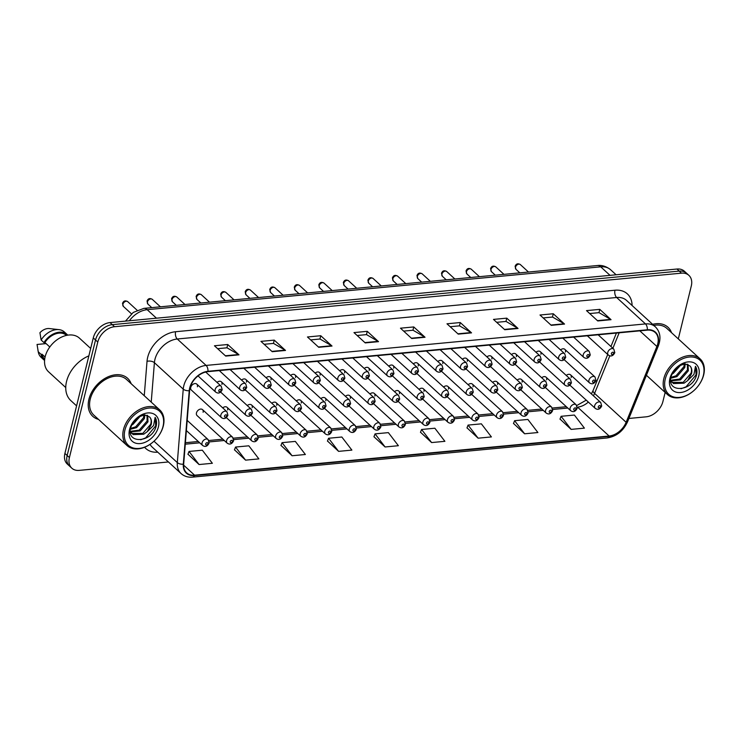 <?xml version="1.0" encoding="UTF-8"?>
<svg xmlns="http://www.w3.org/2000/svg" width="741" height="741" viewBox="0 0 741 741"><rect width="100%" height="100%" fill="white"/><g stroke="black" fill="none" stroke-linecap="round" stroke-linejoin="round"><path stroke-width="1.11" d="M203.108 412.283A4.029 2.834 132.5 0 0 202.515 409.625A4.029 2.834 132.5 0 0 199.107 409.578A4.029 2.834 132.5 0 0 196.467 412.913A4.029 2.834 132.5 0 0 197.069 415.571L227.2 443.183A4.029 2.834 -47.5 0 1 226.598 440.525A4.029 2.834 -47.5 0 1 229.238 437.19A4.029 2.834 -47.5 0 1 232.646 437.246L233.637 440.747C231.979 444.091 229.83 444.896 227.2 443.183M197.393 386.774A4.029 2.834 132.5 0 0 196.791 384.116A4.029 2.834 132.5 0 0 193.392 384.07A4.029 2.834 132.5 0 0 190.743 387.404A4.029 2.834 132.5 0 0 191.345 390.062L221.476 417.674A4.029 2.834 -47.5 0 1 220.874 415.016A4.029 2.834 -47.5 0 1 223.513 411.681A4.029 2.834 -47.5 0 1 226.922 411.737L227.913 415.238C226.264 418.582 224.115 419.387 221.476 417.674M227.644 409.968A4.029 2.834 132.5 0 0 227.052 407.309A4.029 2.834 132.5 0 0 222.726 407.893M252.181 407.652A4.029 2.834 132.5 0 0 251.588 404.994A4.029 2.834 132.5 0 0 247.262 405.568M276.726 405.336A4.029 2.834 132.5 0 0 276.124 402.678A4.029 2.834 132.5 0 0 271.808 403.252M301.263 403.011A4.029 2.834 132.5 0 0 300.661 400.353A4.029 2.834 132.5 0 0 296.344 400.937M325.799 400.696A4.029 2.834 132.5 0 0 325.197 398.037A4.029 2.834 132.5 0 0 320.881 398.621M350.336 398.38A4.029 2.834 132.5 0 0 349.733 395.722A4.029 2.834 132.5 0 0 345.417 396.296M374.872 396.065A4.029 2.834 132.5 0 0 374.279 393.406A4.029 2.834 132.5 0 0 369.954 393.98M399.408 393.74A4.029 2.834 132.5 0 0 398.815 391.081A4.029 2.834 132.5 0 0 394.49 391.665M423.954 391.424A4.029 2.834 132.5 0 0 423.352 388.766A4.029 2.834 132.5 0 0 419.026 389.349M448.49 389.108A4.029 2.834 132.5 0 0 447.888 386.45A4.029 2.834 132.5 0 0 443.572 387.024M473.027 386.793A4.029 2.834 132.5 0 0 472.425 384.134A4.029 2.834 132.5 0 0 468.108 384.709M497.563 384.468A4.029 2.834 132.5 0 0 496.961 381.81A4.029 2.834 132.5 0 0 492.645 382.393M522.099 382.152A4.029 2.834 132.5 0 0 521.497 379.494A4.029 2.834 132.5 0 0 517.181 380.077M546.636 379.837A4.029 2.834 132.5 0 0 546.043 377.178A4.029 2.834 132.5 0 0 541.717 377.753M571.172 377.512A4.029 2.834 132.5 0 0 570.579 374.863A4.029 2.834 132.5 0 0 566.254 375.437M221.929 384.459A4.029 2.834 132.5 0 0 221.327 381.8A4.029 2.834 132.5 0 0 217.011 382.384M246.466 382.143A4.029 2.834 132.5 0 0 245.864 379.485A4.029 2.834 132.5 0 0 241.547 380.068M271.002 379.827A4.029 2.834 132.5 0 0 270.409 377.169A4.029 2.834 132.5 0 0 266.084 377.743M295.539 377.502A4.029 2.834 132.5 0 0 294.946 374.844A4.029 2.834 132.5 0 0 290.62 375.428M320.084 375.187A4.029 2.834 132.5 0 0 319.482 372.528A4.029 2.834 132.5 0 0 315.157 373.112M344.621 372.871A4.029 2.834 132.5 0 0 344.019 370.213A4.029 2.834 132.5 0 0 339.702 370.796M369.157 370.556A4.029 2.834 132.5 0 0 368.555 367.897A4.029 2.834 132.5 0 0 364.239 368.472M393.693 368.231A4.029 2.834 132.5 0 0 393.091 365.572A4.029 2.834 132.5 0 0 388.775 366.156M418.23 365.915A4.029 2.834 132.5 0 0 417.628 363.257A4.029 2.834 132.5 0 0 413.311 363.84M442.766 363.599A4.029 2.834 132.5 0 0 442.173 360.941A4.029 2.834 132.5 0 0 437.848 361.515M467.302 361.284A4.029 2.834 132.5 0 0 466.71 358.625A4.029 2.834 132.5 0 0 462.384 359.2M491.848 358.959A4.029 2.834 132.5 0 0 491.246 356.301A4.029 2.834 132.5 0 0 486.92 356.884M516.384 356.643A4.029 2.834 132.5 0 0 515.782 353.985A4.029 2.834 132.5 0 0 511.466 354.569M540.921 354.328A4.029 2.834 132.5 0 0 540.319 351.669A4.029 2.834 132.5 0 0 536.002 352.244M565.457 352.012A4.029 2.834 132.5 0 0 564.855 349.354A4.029 2.834 132.5 0 0 560.539 349.928M88.911 399.306A25.796 18.145 132.5 0 0 92.745 416.312A25.796 18.145 132.5 0 0 98.488 419.387A25.796 18.145 132.5 0 1 92.745 416.312A25.796 18.145 132.5 0 1 88.911 399.306A25.796 18.145 132.5 0 1 105.815 377.929A25.796 18.145 132.5 0 1 127.6 378.28A25.796 18.145 132.5 0 0 105.815 377.929A25.796 18.145 132.5 0 0 88.911 399.306M190.02 388.025A17.2 12.097 -47.5 0 1 207.878 371.658L647.254 330.153A17.2 12.097 -47.5 0 1 655.183 332.505A17.2 12.097 -47.5 0 1 656.887 346.473L626.126 422.287A17.2 12.097 -47.5 0 1 609.121 436.023L194.577 475.185A17.2 12.097 -47.5 0 1 186.649 472.841A17.2 12.097 -47.5 0 1 183.675 464.088L189.594 390.609A17.2 12.097 -47.5 0 1 190.02 388.025M189.659 388.062A17.627 12.402 132.5 0 0 189.224 390.711L183.305 464.19A17.627 12.402 132.5 0 0 194.485 475.565L609.028 436.403A17.627 12.402 132.5 0 0 626.46 422.324L657.211 346.501A17.627 12.402 132.5 0 0 647.347 329.782L207.971 371.287A17.627 12.402 132.5 0 0 189.659 388.062M71.812 468.182L67.301 464.051A16.117 11.337 132.5 0 1 64.912 453.427L93.273 337.924A16.117 11.337 132.5 0 1 110.02 322.585L676.959 269.029A16.117 11.337 132.5 0 1 684.397 271.234L686.648 273.299A16.117 11.337 132.5 0 0 679.219 271.095L112.28 324.651A16.117 11.337 132.5 0 0 95.533 339.989L67.162 455.483A16.117 11.337 132.5 0 0 69.561 466.117A16.117 11.337 132.5 0 1 67.162 455.483L95.533 339.989A16.117 11.337 132.5 0 1 112.28 324.651L679.219 271.095A16.117 11.337 132.5 0 1 686.648 273.299L688.898 275.365A16.117 11.337 132.5 0 0 681.47 273.16L114.531 326.716A16.117 11.337 132.5 0 0 97.784 342.055L69.413 457.549A16.117 11.337 132.5 0 0 71.812 468.182A16.117 11.337 132.5 0 0 79.241 470.378L168.42 461.958M589.688 313.536L599.052 312.656L610.649 319.39A4.298 2.408 84.6 0 1 611.047 319.686L599.784 309.368L586.502 310.618L597.765 320.946L611.047 319.686M598.978 312.656L599.784 309.368M543.181 317.926L552.545 317.046L564.142 323.78A4.298 2.408 84.6 0 1 564.54 324.076L553.277 313.758L539.994 315.008L551.258 325.336L564.54 324.076M552.471 317.055L553.277 313.758M496.674 322.326L506.038 321.437L517.635 328.17A4.298 2.408 84.6 0 1 518.033 328.476L506.77 318.148L493.487 319.408L504.751 329.726L518.033 328.476M505.964 321.446L506.77 318.148M450.167 326.716L459.531 325.836L471.128 332.561A4.298 2.408 84.6 0 1 471.535 332.866L460.263 322.539L446.98 323.798L458.244 334.126L471.535 332.866M459.457 325.836L460.263 322.539M217.632 348.687L226.996 347.798L238.593 354.531A4.298 2.408 84.6 0 1 239 354.837L227.737 344.509L214.445 345.769L225.709 356.088L239 354.837M226.922 347.807L227.737 344.509M264.139 344.287L273.503 343.407L285.1 350.141A4.298 2.408 84.6 0 1 285.507 350.437L274.244 340.119L260.952 341.369L272.216 351.697L285.507 350.437M273.429 343.416L274.244 340.119M310.646 339.897L320.01 339.017L331.607 345.741A4.298 2.408 84.6 0 1 332.014 346.047L320.751 335.719L307.459 336.979L318.723 347.297L332.014 346.047M319.936 339.017L320.751 335.719M357.153 335.506L366.517 334.617L378.114 341.351A4.298 2.408 84.6 0 1 378.521 341.657L367.258 331.329L353.966 332.589L365.23 342.907L378.521 341.657M366.443 334.626L367.258 331.329M403.66 331.107L413.024 330.227L424.621 336.96A4.298 2.408 84.6 0 1 425.028 337.257L413.765 326.938L400.473 328.189L411.737 338.517L425.028 337.257M412.95 330.236L413.765 326.938M131.166 383.736A25.796 18.145 132.5 0 0 127.6 378.28A25.796 18.145 132.5 0 1 131.166 383.736M671.531 332.69A25.796 18.145 132.5 0 0 667.965 327.235A25.796 18.145 132.5 0 0 652.617 324.317A25.796 18.145 132.5 0 1 667.965 327.235A25.796 18.145 132.5 0 1 671.531 332.69M678.302 338.896L691.297 285.989A16.117 11.337 132.5 0 0 688.898 275.365M628.914 418.461L646.18 416.822A16.117 11.337 132.5 0 0 662.926 401.483L665.149 392.443M467.006 427.844L478.112 438.181L491.403 436.921L481.363 423.833L468.08 425.093L466.96 427.965M513.513 423.454L524.619 433.791L537.901 432.531L527.87 419.443L514.587 420.693L513.467 423.565M560.02 419.054L571.126 429.391L584.408 428.141L574.377 415.043L561.094 416.303L559.974 419.174M327.485 441.025L338.591 451.362L351.882 450.102L341.842 437.014L328.559 438.264L327.439 441.136M280.978 445.415L292.084 455.752L305.375 454.502L295.335 441.404L282.052 442.664L280.932 445.536M234.471 449.806L245.577 460.142L258.868 458.892L248.828 445.804L235.545 447.055L234.425 449.926M187.964 454.205L199.07 464.542L212.361 463.282L202.321 450.195L189.038 451.445L187.918 454.316M420.499 432.235L431.605 442.572L444.896 441.321L434.856 428.224L421.573 429.484L420.453 432.355M385.098 446.971L398.389 445.712L388.349 432.624L375.066 433.874L373.946 436.745L385.098 446.971L375.066 433.874M338.591 451.362L328.559 438.264M292.084 455.752L282.052 442.664M245.577 460.142L235.545 447.055M199.07 464.542L189.038 451.445M431.605 442.572L421.573 429.484M478.112 438.181L468.08 425.093M524.619 433.791L514.587 420.693M571.126 429.391L561.094 416.303M163.011 426.464A23.11 16.256 132.5 0 0 148.922 408.078A23.11 16.256 132.5 0 0 124.923 430.058A23.11 16.256 132.5 0 0 131.935 447.536A23.11 16.256 132.5 0 0 153.572 441.58A23.11 16.256 132.5 0 0 158.074 436.681A23.11 16.256 132.5 0 0 163.011 426.464M158.074 436.681L158.166 436.551A24.184 17.006 132.5 0 0 163.335 425.862A24.184 17.006 132.5 0 0 159.741 409.921A24.184 17.006 132.5 0 0 139.308 409.597A24.184 17.006 132.5 0 0 123.469 429.632A24.184 17.006 132.5 0 0 127.063 445.573A24.184 17.006 132.5 0 0 153.461 441.682L153.572 441.58M159.741 409.921L126.516 379.466A24.184 17.006 132.5 0 0 106.083 379.142A24.184 17.006 132.5 0 0 90.245 399.177A24.184 17.006 132.5 0 0 93.838 415.117L127.063 445.573M88.874 355.865A29.019 20.415 132.5 0 0 66.542 381.485A29.019 20.415 132.5 0 0 70.858 400.622L76.592 405.873M90.689 348.455L79.426 338.137A22.841 16.061 132.5 0 0 60.132 337.822A22.841 16.061 132.5 0 0 45.164 356.745A22.841 16.061 132.5 0 0 48.563 371.806L65.745 387.562M140.688 415.729L132.972 424.389L131.49 425.084M139.104 416.498L132.306 423.444M144.875 414.858L144.412 418.545L136.548 427.668L130.333 429.298M144.004 414.886L143.513 417.729L135.659 426.844L130.462 428.446M147.644 415.451L147.987 421.824L140.123 430.947L130.564 431.892M147.051 415.219L147.089 421.008L139.234 430.123L130.286 431.308M130.24 431.197L133.093 434.624L143.708 434.226L147.2 431.725L151.164 424.732C151.886 421.536 151.396 418.98 149.682 417.044C151.229 418.869 151.562 421.286 150.673 424.287L142.809 433.402L131.648 433.42M131.185 433.022L130.296 432.04M133.463 421.62L130.666 427.501C125.914 444.359 151.238 442.757 155.925 427.02L156.138 426.223C156.962 422.75 156.62 419.795 155.119 417.359L153.609 425.464L147.2 431.725M129.527 429.632A17.525 12.328 132.5 0 0 140.206 443.572A17.525 12.328 132.5 0 0 158.407 426.899A17.525 12.328 132.5 0 0 153.091 413.645A17.525 12.328 132.5 0 0 136.677 418.165A17.525 12.328 132.5 0 0 133.269 421.879A17.525 12.328 132.5 0 0 129.527 429.632M149.682 417.044L144.652 414.858L138.067 417.137M45.099 357.051L42.024 354.235A16.117 11.337 132.5 0 0 44.655 359.116L44.71 359.163M46.109 343.602L37.05 344.463L38.319 352.188A17.2 12.097 132.5 0 0 41.107 357.329L43.923 359.904A17.2 12.097 132.5 0 0 44.58 360.45M42.024 354.235L41.051 354.328L38.236 351.753A17.2 12.097 132.5 0 0 38.319 352.188M38.236 351.753L37.948 350.336M41.051 354.328A17.2 12.097 132.5 0 0 43.923 359.904M66.495 335.395L66.44 335.34A16.117 11.337 132.5 0 0 44.905 342.499L49.804 346.992M67.764 335.154A17.2 12.097 132.5 0 0 67.162 334.552L64.347 331.968A17.2 12.097 132.5 0 0 58.993 329.634L49.323 328.559A10.745 7.558 132.5 0 0 39.931 332.718L41.126 340.008L43.941 342.592L44.905 342.499M58.993 329.634A17.2 12.097 132.5 0 0 41.126 340.008M67.162 334.552A17.2 12.097 132.5 0 0 43.941 342.592M155.119 417.359L155.721 425.843L145.653 437.894L140.67 439.793M703.376 375.418A23.11 16.256 132.5 0 0 689.287 357.032A23.11 16.256 132.5 0 0 665.279 379.012A23.11 16.256 132.5 0 0 672.3 396.491A23.11 16.256 132.5 0 0 693.937 390.535A23.11 16.256 132.5 0 0 698.43 385.635A23.11 16.256 132.5 0 0 703.376 375.418M698.43 385.635L698.522 385.505A24.184 17.006 132.5 0 0 703.7 374.816A24.184 17.006 132.5 0 0 700.106 358.876A24.184 17.006 132.5 0 0 679.673 358.551A24.184 17.006 132.5 0 0 663.834 378.586A24.184 17.006 132.5 0 0 667.428 394.527A24.184 17.006 132.5 0 0 693.826 390.637L693.937 390.535M700.106 358.876L666.872 328.42A24.184 17.006 132.5 0 0 653.794 325.401M681.044 364.683L673.337 373.344L671.855 374.038M679.469 365.452L672.661 372.399M685.24 363.812L684.777 367.499L676.913 376.623L670.688 378.253M684.369 363.84L683.878 366.684L676.024 375.798L670.818 377.401M688 364.405L688.352 370.778L680.488 379.901L670.929 380.846M687.407 364.174L687.453 369.963L679.599 379.077L670.642 380.263M670.596 380.152L673.458 383.579L684.063 383.18L687.565 380.679L691.529 373.686C692.251 370.491 691.761 367.934 690.038 365.998C691.594 367.823 691.918 370.241 691.029 373.242L683.174 382.356L672.013 382.375M671.55 381.976L670.651 380.994M673.828 370.574L671.031 376.456C666.279 393.314 691.603 391.711 696.29 375.974L696.503 375.178C697.318 371.704 696.985 368.749 695.475 366.313L693.965 374.418L687.565 380.679M669.883 378.586A17.525 12.328 132.5 0 0 680.571 392.526A17.525 12.328 132.5 0 0 698.772 375.854A17.525 12.328 132.5 0 0 693.446 362.599A17.525 12.328 132.5 0 0 677.042 367.119A17.525 12.328 132.5 0 0 673.634 370.833A17.525 12.328 132.5 0 0 669.883 378.586M690.038 365.998L685.017 363.812L678.432 366.091M695.475 366.313L696.086 374.798L686.018 386.848L681.035 388.747M144.254 395.722L147.024 361.339A26.871 18.895 -47.5 0 1 175.598 331.727L614.974 290.222A5.372 3.01 -95.4 0 0 616.642 297.493L177.266 338.998A21.498 15.116 132.5 0 0 154.934 359.45A21.498 15.116 132.5 0 0 154.406 362.692L151.229 402.113M614.974 290.222A26.871 18.895 -47.5 0 1 632.092 305.505M626.553 300.429A21.498 15.116 132.5 0 0 616.642 297.493L645.476 323.919A21.498 15.116 -47.5 0 1 655.387 326.855L626.553 300.429M194.485 475.565A5.372 3.01 -95.4 0 1 192.614 477.121C188.038 477.51 184.176 476.306 181.045 473.527A21.498 15.116 -47.5 0 1 177.321 462.597L183.24 389.118A21.498 15.116 -47.5 0 1 183.768 385.885A21.498 15.116 -47.5 0 1 206.1 365.424A5.372 3.01 84.6 0 1 207.971 371.287M189.224 390.711A5.372 2.834 4.6 0 1 183.24 389.118L154.406 362.692A5.372 2.834 -175.4 0 0 147.024 361.339M609.028 436.403A5.372 3.01 84.6 0 1 607.157 437.959C616.456 436.458 623.255 431.058 627.571 421.749L658.323 345.927C661.222 338.183 660.24 331.829 655.387 326.855M626.46 422.324A5.372 1.788 22.1 0 0 627.571 421.749M153.989 441.21L177.321 462.597A5.372 2.834 4.6 0 0 183.305 464.19M657.211 346.501A5.372 1.788 22.1 0 0 658.323 345.927M647.347 329.782A5.372 3.01 -95.4 0 0 645.476 323.919L206.1 365.424L177.266 338.998A5.372 3.01 -95.4 0 1 175.598 331.727M157.75 452.186A26.871 18.895 -47.5 0 1 144.597 447.268M681.47 273.16L676.959 269.029M114.531 326.716L110.02 322.585M97.784 342.055L93.273 337.924M69.413 457.549L64.912 453.427M150.043 444.35A21.498 15.116 132.5 0 0 152.211 447.101L181.045 473.527M609.121 436.023L577.582 407.124A17.2 12.097 132.5 0 0 588.345 402.076M593.43 395.805A17.2 12.097 132.5 0 0 594.588 393.388L609.806 355.865M626.126 422.287L594.588 393.388A9.67 3.214 -157.9 0 1 593.115 390.479L607.713 354.485M656.887 346.473L639.844 330.856M612.881 348.289L619.161 332.811M194.577 475.185L183.629 465.144M185.278 444.183L199.727 442.812M209.203 441.923L224.264 440.497M233.739 439.598L248.8 438.181M258.285 437.283L273.336 435.865M282.821 434.967L297.873 433.541M307.358 432.651L322.418 431.225M331.894 430.326L346.955 428.909M356.43 428.011L371.491 426.594M380.967 425.695L396.027 424.269M405.512 423.38L420.564 421.953M430.049 421.055L445.1 419.638M454.585 418.739L469.637 417.313M479.121 416.423L494.182 414.997M503.658 414.108L518.719 412.681M528.194 411.783L543.255 410.366M552.73 409.467L567.791 408.041M424.621 336.96L411.403 338.211M378.114 341.351L364.896 342.601M331.607 345.741L318.389 346.992M285.1 350.141L271.882 351.382M238.593 354.531L225.375 355.782M471.128 332.561L457.91 333.811M517.635 328.17L504.417 329.421M564.142 323.78L550.924 325.03M610.649 319.39L597.431 320.631M610.028 275.356L600.729 266.834A10.745 6.03 -95.4 0 0 597.413 265.528C598.524 265.389 604.165 264.574 610.64 269.77A21.498 15.116 132.5 0 0 600.729 266.834L147.181 309.682A21.498 15.116 132.5 0 0 129.351 320.76M156.481 318.204L147.181 309.682A10.745 6.03 -95.4 0 0 143.865 308.376L597.413 265.528M122.895 304.282A3.223 2.269 132.5 0 0 123.376 306.413L122.506 303.43C123.497 300.837 125.238 300.244 127.73 301.652A3.223 2.269 132.5 0 0 125.007 301.615A3.223 2.269 132.5 0 0 122.895 304.282M198.042 375.928L215.761 392.165A4.029 2.834 -47.5 0 1 215.159 389.507A4.029 2.834 -47.5 0 1 217.798 386.172A4.029 2.834 -47.5 0 1 221.207 386.228L205.711 372.028M218.78 390.59A1.343 0.945 132.5 0 0 220.994 390.387A1.343 0.945 132.5 0 0 218.78 390.59M226.718 415.896A1.343 0.945 132.5 0 0 224.504 416.099A1.343 0.945 132.5 0 0 226.718 415.896M202.061 442.849A4.029 2.834 -47.5 0 1 204.701 439.506A4.029 2.834 -47.5 0 1 208.101 439.561L209.101 443.072C207.443 446.406 205.294 447.221 202.654 445.498A4.029 2.834 -47.5 0 1 202.061 442.849M207.897 443.72A1.343 0.945 132.5 0 0 205.683 443.924A1.343 0.945 132.5 0 0 207.897 443.72M147.431 301.967A3.223 2.269 132.5 0 0 147.913 304.088L147.042 301.115C148.033 298.521 149.784 297.928 152.266 299.336A3.223 2.269 132.5 0 0 149.543 299.299A3.223 2.269 132.5 0 0 147.431 301.967M219.271 370.583L240.297 389.849A4.029 2.834 -47.5 0 1 239.695 387.191A4.029 2.834 -47.5 0 1 242.335 383.857A4.029 2.834 -47.5 0 1 245.743 383.912L230.09 369.564M243.317 388.275A1.343 0.945 132.5 0 0 245.53 388.062A1.343 0.945 132.5 0 0 243.317 388.275M171.968 299.651A3.223 2.269 132.5 0 0 172.449 301.772L171.579 298.799C172.57 296.205 174.32 295.613 176.812 297.021A3.223 2.269 132.5 0 0 174.089 296.974A3.223 2.269 132.5 0 0 171.968 299.651M243.808 368.268L264.833 387.534A4.029 2.834 -47.5 0 1 264.231 384.875A4.029 2.834 -47.5 0 1 266.871 381.532A4.029 2.834 -47.5 0 1 270.28 381.587L254.626 367.249M267.853 385.959A1.343 0.945 132.5 0 0 270.076 385.746A1.343 0.945 132.5 0 0 267.853 385.959M196.513 297.326A3.223 2.269 132.5 0 0 196.986 299.457L196.115 296.483C197.115 293.881 198.857 293.288 201.348 294.705A3.223 2.269 132.5 0 0 198.625 294.659A3.223 2.269 132.5 0 0 196.513 297.326M268.353 365.952L289.37 385.218A4.029 2.834 -47.5 0 1 288.777 382.56A4.029 2.834 -47.5 0 1 291.417 379.216A4.029 2.834 -47.5 0 1 294.816 379.272L279.162 364.924M292.399 383.634A1.343 0.945 132.5 0 0 294.612 383.43A1.343 0.945 132.5 0 0 292.399 383.634M221.05 295.011A3.223 2.269 132.5 0 0 221.531 297.141L220.651 294.158C221.652 291.565 223.393 290.972 225.885 292.38A3.223 2.269 132.5 0 0 223.161 292.343A3.223 2.269 132.5 0 0 221.05 295.011M292.89 363.627L313.906 382.893A4.029 2.834 -47.5 0 1 313.313 380.235A4.029 2.834 -47.5 0 1 315.953 376.9A4.029 2.834 -47.5 0 1 319.352 376.956L303.699 362.608M316.935 381.319A1.343 0.945 132.5 0 0 319.149 381.115A1.343 0.945 132.5 0 0 316.935 381.319M245.419 412.7A4.029 2.834 -47.5 0 1 248.059 409.365A4.029 2.834 -47.5 0 1 251.458 409.412L252.459 412.922C250.801 416.266 248.652 417.072 246.012 415.358A4.029 2.834 -47.5 0 1 245.419 412.7M251.255 413.571A1.343 0.945 132.5 0 0 249.041 413.784A1.343 0.945 132.5 0 0 251.255 413.571M269.956 410.384A4.029 2.834 -47.5 0 1 272.595 407.041A4.029 2.834 -47.5 0 1 275.995 407.096L276.995 410.607C275.337 413.941 273.188 414.756 270.548 413.043A4.029 2.834 -47.5 0 1 269.956 410.384M275.791 411.255A1.343 0.945 132.5 0 0 273.577 411.468A1.343 0.945 132.5 0 0 275.791 411.255M294.492 408.069A4.029 2.834 -47.5 0 1 297.132 404.725A4.029 2.834 -47.5 0 1 300.54 404.781L301.531 408.291C299.873 411.625 297.734 412.441 295.094 410.727A4.029 2.834 -47.5 0 1 294.492 408.069M300.327 408.939A1.343 0.945 132.5 0 0 298.114 409.143A1.343 0.945 132.5 0 0 300.327 408.939M245.586 292.695A3.223 2.269 132.5 0 0 246.068 294.816L245.188 291.843C246.188 289.249 247.929 288.657 250.421 290.064A3.223 2.269 132.5 0 0 247.698 290.027A3.223 2.269 132.5 0 0 245.586 292.695M317.426 361.312L338.442 380.578A4.029 2.834 -47.5 0 1 337.85 377.919A4.029 2.834 -47.5 0 1 340.49 374.585A4.029 2.834 -47.5 0 1 343.889 374.64L328.244 360.293M341.471 379.003A1.343 0.945 132.5 0 0 343.685 378.79A1.343 0.945 132.5 0 0 341.471 379.003M270.122 290.379A3.223 2.269 132.5 0 0 270.604 292.5L269.724 289.527C270.724 286.934 272.466 286.341 274.957 287.749A3.223 2.269 132.5 0 0 272.234 287.703A3.223 2.269 132.5 0 0 270.122 290.379M341.962 358.996L362.988 378.262A4.029 2.834 -47.5 0 1 362.386 375.604A4.029 2.834 -47.5 0 1 365.026 372.26A4.029 2.834 -47.5 0 1 368.434 372.315L352.781 357.977M366.008 376.687A1.343 0.945 132.5 0 0 368.221 376.474A1.343 0.945 132.5 0 0 366.008 376.687M294.659 288.054A3.223 2.269 132.5 0 0 295.14 290.185L294.27 287.212C295.261 284.609 297.002 284.016 299.494 285.433A3.223 2.269 132.5 0 0 296.77 285.387A3.223 2.269 132.5 0 0 294.659 288.054M366.499 356.68L387.524 375.946A4.029 2.834 -47.5 0 1 386.922 373.288A4.029 2.834 -47.5 0 1 389.562 369.944A4.029 2.834 -47.5 0 1 392.971 370L377.317 355.652M390.544 374.362A1.343 0.945 132.5 0 0 392.758 374.159A1.343 0.945 132.5 0 0 390.544 374.362M319.028 405.744A4.029 2.834 -47.5 0 1 321.668 402.409A4.029 2.834 -47.5 0 1 325.077 402.465L326.068 405.966C324.41 409.31 322.27 410.116 319.63 408.402A4.029 2.834 -47.5 0 1 319.028 405.744M324.864 406.624A1.343 0.945 132.5 0 0 322.65 406.828A1.343 0.945 132.5 0 0 324.864 406.624M343.565 403.428A4.029 2.834 -47.5 0 1 346.204 400.094A4.029 2.834 -47.5 0 1 349.613 400.14L350.604 403.65C348.955 406.994 346.807 407.8 344.167 406.087A4.029 2.834 -47.5 0 1 343.565 403.428M349.4 404.299A1.343 0.945 132.5 0 0 347.186 404.512A1.343 0.945 132.5 0 0 349.4 404.299M368.101 401.113A4.029 2.834 -47.5 0 1 370.741 397.769A4.029 2.834 -47.5 0 1 374.149 397.824L375.141 401.335C373.492 404.669 371.343 405.484 368.703 403.771A4.029 2.834 -47.5 0 1 368.101 401.113M373.946 401.983A1.343 0.945 132.5 0 0 371.723 402.196A1.343 0.945 132.5 0 0 373.946 401.983M319.195 285.739A3.223 2.269 132.5 0 0 319.677 287.869L318.806 284.887C319.797 282.293 321.548 281.7 324.03 283.108A3.223 2.269 132.5 0 0 321.307 283.071A3.223 2.269 132.5 0 0 319.195 285.739M391.035 354.355L412.061 373.621A4.029 2.834 -47.5 0 1 411.459 370.963A4.029 2.834 -47.5 0 1 414.099 367.629A4.029 2.834 -47.5 0 1 417.507 367.684L401.854 353.337M415.08 372.047A1.343 0.945 132.5 0 0 417.294 371.843A1.343 0.945 132.5 0 0 415.08 372.047M343.741 283.423A3.223 2.269 132.5 0 0 344.213 285.544L343.342 282.571C344.343 279.978 346.084 279.385 348.576 280.793A3.223 2.269 132.5 0 0 345.852 280.746A3.223 2.269 132.5 0 0 343.741 283.423M415.571 352.04L436.597 371.306A4.029 2.834 -47.5 0 1 435.995 368.647A4.029 2.834 -47.5 0 1 438.635 365.313A4.029 2.834 -47.5 0 1 442.044 365.369L426.39 351.021M439.626 369.731A1.343 0.945 132.5 0 0 441.84 369.518A1.343 0.945 132.5 0 0 439.626 369.731M368.277 281.108A3.223 2.269 132.5 0 0 368.749 283.229L367.879 280.255C368.879 277.662 370.62 277.069 373.112 278.477A3.223 2.269 132.5 0 0 370.389 278.431A3.223 2.269 132.5 0 0 368.277 281.108M440.117 349.724L461.134 368.99A4.029 2.834 -47.5 0 1 460.541 366.332A4.029 2.834 -47.5 0 1 463.181 362.988A4.029 2.834 -47.5 0 1 466.58 363.044L450.926 348.705M464.162 367.416A1.343 0.945 132.5 0 0 466.376 367.203A1.343 0.945 132.5 0 0 464.162 367.416M392.813 278.783A3.223 2.269 132.5 0 0 393.295 280.913L392.415 277.94C393.415 275.337 395.157 274.744 397.648 276.161A3.223 2.269 132.5 0 0 394.925 276.115A3.223 2.269 132.5 0 0 392.813 278.783M464.653 347.409L485.67 366.675A4.029 2.834 -47.5 0 1 485.077 364.016A4.029 2.834 -47.5 0 1 487.717 360.672A4.029 2.834 -47.5 0 1 491.116 360.728L475.463 346.38M488.699 365.091A1.343 0.945 132.5 0 0 490.913 364.887A1.343 0.945 132.5 0 0 488.699 365.091M417.35 276.467A3.223 2.269 132.5 0 0 417.831 278.597L416.951 275.615C417.952 273.021 419.693 272.429 422.185 273.837A3.223 2.269 132.5 0 0 419.462 273.8A3.223 2.269 132.5 0 0 417.35 276.467M489.19 345.084L510.216 364.35A4.029 2.834 -47.5 0 1 509.613 361.691A4.029 2.834 -47.5 0 1 512.253 358.357A4.029 2.834 -47.5 0 1 515.653 358.412L500.008 344.065M513.235 362.775A1.343 0.945 132.5 0 0 515.449 362.571A1.343 0.945 132.5 0 0 513.235 362.775M392.647 398.797A4.029 2.834 -47.5 0 1 395.286 395.453A4.029 2.834 -47.5 0 1 398.686 395.509L399.677 399.019C398.028 402.354 395.879 403.169 393.239 401.455A4.029 2.834 -47.5 0 1 392.647 398.797M398.482 399.668A1.343 0.945 132.5 0 0 396.268 399.871A1.343 0.945 132.5 0 0 398.482 399.668M417.183 396.472A4.029 2.834 -47.5 0 1 419.823 393.138A4.029 2.834 -47.5 0 1 423.222 393.193L424.223 396.694C422.565 400.038 420.416 400.844 417.776 399.13A4.029 2.834 -47.5 0 1 417.183 396.472M423.018 397.352A1.343 0.945 132.5 0 0 420.805 397.556A1.343 0.945 132.5 0 0 423.018 397.352M441.719 394.156A4.029 2.834 -47.5 0 1 444.359 390.822A4.029 2.834 -47.5 0 1 447.759 390.868L448.759 394.379C447.101 397.722 444.952 398.528 442.312 396.815A4.029 2.834 -47.5 0 1 441.719 394.156M447.555 395.027A1.343 0.945 132.5 0 0 445.341 395.24A1.343 0.945 132.5 0 0 447.555 395.027M466.256 391.841A4.029 2.834 -47.5 0 1 468.896 388.497A4.029 2.834 -47.5 0 1 472.304 388.553L473.295 392.063C471.637 395.398 469.498 396.213 466.858 394.499A4.029 2.834 -47.5 0 1 466.256 391.841M472.091 392.711A1.343 0.945 132.5 0 0 469.877 392.925A1.343 0.945 132.5 0 0 472.091 392.711M490.792 389.525A4.029 2.834 -47.5 0 1 493.432 386.181A4.029 2.834 -47.5 0 1 496.84 386.237L497.832 389.747C496.174 393.082 494.034 393.897 491.394 392.184A4.029 2.834 -47.5 0 1 490.792 389.525M496.627 390.396A1.343 0.945 132.5 0 0 494.414 390.6A1.343 0.945 132.5 0 0 496.627 390.396M441.886 274.151A3.223 2.269 132.5 0 0 442.368 276.273L441.497 273.299C442.488 270.706 444.23 270.113 446.721 271.521A3.223 2.269 132.5 0 0 443.998 271.475A3.223 2.269 132.5 0 0 441.886 274.151M513.726 342.768L534.752 362.034A4.029 2.834 -47.5 0 1 534.15 359.376A4.029 2.834 -47.5 0 1 536.79 356.041A4.029 2.834 -47.5 0 1 540.198 356.097L524.545 341.749M537.771 360.459A1.343 0.945 132.5 0 0 539.985 360.246A1.343 0.945 132.5 0 0 537.771 360.459M466.422 271.836A3.223 2.269 132.5 0 0 466.904 273.957L466.033 270.984C467.025 268.39 468.775 267.797 471.257 269.205A3.223 2.269 132.5 0 0 468.534 269.159A3.223 2.269 132.5 0 0 466.422 271.836M538.262 340.452L559.288 359.718A4.029 2.834 -47.5 0 1 558.686 357.06A4.029 2.834 -47.5 0 1 561.326 353.716A4.029 2.834 -47.5 0 1 564.735 353.772L549.081 339.434M562.308 358.144A1.343 0.945 132.5 0 0 564.522 357.931A1.343 0.945 132.5 0 0 562.308 358.144M490.959 269.511A3.223 2.269 132.5 0 0 491.44 271.641L490.57 268.668C491.561 266.065 493.311 265.473 495.803 266.89A3.223 2.269 132.5 0 0 493.071 266.843A3.223 2.269 132.5 0 0 490.959 269.511M562.799 338.137L583.825 357.403A4.029 2.834 -47.5 0 1 583.223 354.744A4.029 2.834 -47.5 0 1 585.862 351.401A4.029 2.834 -47.5 0 1 589.271 351.456L573.617 337.109M586.844 355.819A1.343 0.945 132.5 0 0 589.067 355.615A1.343 0.945 132.5 0 0 586.844 355.819M515.504 267.195A3.223 2.269 132.5 0 0 515.977 269.326L515.106 266.343C516.107 263.75 517.848 263.157 520.339 264.565A3.223 2.269 132.5 0 0 517.616 264.528A3.223 2.269 132.5 0 0 515.504 267.195M587.344 335.812L608.361 355.078A4.029 2.834 -47.5 0 1 607.759 352.42A4.029 2.834 -47.5 0 1 610.399 349.085A4.029 2.834 -47.5 0 1 613.807 349.141L598.154 334.793M611.39 353.503A1.343 0.945 132.5 0 0 613.604 353.3A1.343 0.945 132.5 0 0 611.39 353.503M515.328 387.2A4.029 2.834 -47.5 0 1 517.968 383.866A4.029 2.834 -47.5 0 1 521.377 383.921L522.368 387.423C520.719 390.766 518.57 391.572 515.931 389.859A4.029 2.834 -47.5 0 1 515.328 387.2M521.164 388.071A1.343 0.945 132.5 0 0 518.95 388.284A1.343 0.945 132.5 0 0 521.164 388.071M539.865 384.885A4.029 2.834 -47.5 0 1 542.505 381.55A4.029 2.834 -47.5 0 1 545.913 381.596L546.904 385.107C545.256 388.441 543.107 389.257 540.467 387.543A4.029 2.834 -47.5 0 1 539.865 384.885M545.709 385.755A1.343 0.945 132.5 0 0 543.496 385.968A1.343 0.945 132.5 0 0 545.709 385.755M564.41 382.569A4.029 2.834 -47.5 0 1 567.05 379.225A4.029 2.834 -47.5 0 1 570.45 379.281L571.441 382.791C569.792 386.126 567.643 386.941 565.003 385.227A4.029 2.834 -47.5 0 1 564.41 382.569M570.246 383.44A1.343 0.945 132.5 0 0 568.032 383.653A1.343 0.945 132.5 0 0 570.246 383.44M588.947 380.253A4.029 2.834 -47.5 0 1 591.587 376.91A4.029 2.834 -47.5 0 1 594.986 376.965L595.986 380.476C594.328 383.81 592.179 384.625 589.54 382.902A4.029 2.834 -47.5 0 1 588.947 380.253M594.782 381.124A1.343 0.945 132.5 0 0 592.568 381.328A1.343 0.945 132.5 0 0 594.782 381.124M232.433 441.395A1.343 0.945 132.5 0 0 230.219 441.608A1.343 0.945 132.5 0 0 232.433 441.395M251.134 438.209A4.029 2.834 -47.5 0 1 253.774 434.874A4.029 2.834 -47.5 0 1 257.183 434.921L258.174 438.431C256.516 441.766 254.376 442.581 251.736 440.867A4.029 2.834 -47.5 0 1 251.134 438.209M256.97 439.08A1.343 0.945 132.5 0 0 254.756 439.293A1.343 0.945 132.5 0 0 256.97 439.08M275.671 435.893A4.029 2.834 -47.5 0 1 278.31 432.549A4.029 2.834 -47.5 0 1 281.719 432.605L282.71 436.116C281.061 439.45 278.912 440.265 276.273 438.552A4.029 2.834 -47.5 0 1 275.671 435.893M281.506 436.764A1.343 0.945 132.5 0 0 279.292 436.977A1.343 0.945 132.5 0 0 281.506 436.764M300.207 433.578A4.029 2.834 -47.5 0 1 302.847 430.234A4.029 2.834 -47.5 0 1 306.255 430.289L307.246 433.8C305.598 437.134 303.449 437.95 300.809 436.227A4.029 2.834 -47.5 0 1 300.207 433.578M306.052 434.448A1.343 0.945 132.5 0 0 303.829 434.652A1.343 0.945 132.5 0 0 306.052 434.448M324.743 431.253A4.029 2.834 -47.5 0 1 327.392 427.918A4.029 2.834 -47.5 0 1 330.792 427.974L331.783 431.475C330.134 434.819 327.985 435.625 325.345 433.911A4.029 2.834 -47.5 0 1 324.743 431.253M330.588 432.123A1.343 0.945 132.5 0 0 328.374 432.336A1.343 0.945 132.5 0 0 330.588 432.123M349.289 428.937A4.029 2.834 -47.5 0 1 351.929 425.593A4.029 2.834 -47.5 0 1 355.328 425.649L356.328 429.159C354.67 432.494 352.521 433.309 349.882 431.595A4.029 2.834 -47.5 0 1 349.289 428.937M355.124 429.808A1.343 0.945 132.5 0 0 352.911 430.021A1.343 0.945 132.5 0 0 355.124 429.808M373.825 426.621A4.029 2.834 -47.5 0 1 376.465 423.278A4.029 2.834 -47.5 0 1 379.864 423.333L380.865 426.844C379.207 430.178 377.058 430.993 374.418 429.28A4.029 2.834 -47.5 0 1 373.825 426.621M379.661 427.492A1.343 0.945 132.5 0 0 377.447 427.705A1.343 0.945 132.5 0 0 379.661 427.492M398.362 424.306A4.029 2.834 -47.5 0 1 401.001 420.962A4.029 2.834 -47.5 0 1 404.41 421.018L405.401 424.528C403.743 427.863 401.603 428.678 398.964 426.955A4.029 2.834 -47.5 0 1 398.362 424.306M404.197 425.177A1.343 0.945 132.5 0 0 401.983 425.38A1.343 0.945 132.5 0 0 404.197 425.177M422.898 421.981A4.029 2.834 -47.5 0 1 425.538 418.646A4.029 2.834 -47.5 0 1 428.946 418.702L429.937 422.203C428.279 425.547 426.14 426.353 423.5 424.639A4.029 2.834 -47.5 0 1 422.898 421.981M428.733 422.852A1.343 0.945 132.5 0 0 426.52 423.065A1.343 0.945 132.5 0 0 428.733 422.852M447.434 419.665A4.029 2.834 -47.5 0 1 450.074 416.322A4.029 2.834 -47.5 0 1 453.483 416.377L454.474 419.888C452.825 423.222 450.676 424.037 448.036 422.324A4.029 2.834 -47.5 0 1 447.434 419.665M453.27 420.536A1.343 0.945 132.5 0 0 451.056 420.749A1.343 0.945 132.5 0 0 453.27 420.536M471.971 417.35A4.029 2.834 -47.5 0 1 474.611 414.006A4.029 2.834 -47.5 0 1 478.019 414.062L479.01 417.572C477.361 420.907 475.213 421.722 472.573 420.008A4.029 2.834 -47.5 0 1 471.971 417.35M477.815 418.22A1.343 0.945 132.5 0 0 475.592 418.424A1.343 0.945 132.5 0 0 477.815 418.22M496.516 415.034A4.029 2.834 -47.5 0 1 499.156 411.69A4.029 2.834 -47.5 0 1 502.555 411.746L503.547 415.256C501.898 418.591 499.749 419.406 497.109 417.683A4.029 2.834 -47.5 0 1 496.516 415.034M502.352 415.905A1.343 0.945 132.5 0 0 500.138 416.109A1.343 0.945 132.5 0 0 502.352 415.905M521.053 412.709A4.029 2.834 -47.5 0 1 523.692 409.375A4.029 2.834 -47.5 0 1 527.092 409.43L528.092 412.932C526.434 416.275 524.285 417.081 521.645 415.368A4.029 2.834 -47.5 0 1 521.053 412.709M526.888 413.58A1.343 0.945 132.5 0 0 524.674 413.793A1.343 0.945 132.5 0 0 526.888 413.58M545.589 410.394A4.029 2.834 -47.5 0 1 548.229 407.05A4.029 2.834 -47.5 0 1 551.628 407.105L552.629 410.616C550.971 413.95 548.822 414.765 546.191 413.052A4.029 2.834 -47.5 0 1 545.589 410.394M551.424 411.264A1.343 0.945 132.5 0 0 549.211 411.477A1.343 0.945 132.5 0 0 551.424 411.264M570.125 408.078A4.029 2.834 -47.5 0 1 572.765 404.734A4.029 2.834 -47.5 0 1 576.174 404.79L577.165 408.3C575.507 411.635 573.367 412.45 570.727 410.736A4.029 2.834 -47.5 0 1 570.125 408.078M575.961 408.949A1.343 0.945 132.5 0 0 573.747 409.152A1.343 0.945 132.5 0 0 575.961 408.949M594.662 405.753A4.029 2.834 -47.5 0 1 597.302 402.419A4.029 2.834 -47.5 0 1 600.71 402.474L601.701 405.985C600.043 409.319 597.904 410.134 595.264 408.411A4.029 2.834 -47.5 0 1 594.662 405.753M600.497 406.633A1.343 0.945 132.5 0 0 598.283 406.837A1.343 0.945 132.5 0 0 600.497 406.633M192.614 477.121L607.157 437.959M185.398 442.71L198.282 441.488M208.823 440.497L222.819 439.172M233.359 438.181L247.355 436.857M257.896 435.856L271.891 434.541M282.432 433.541L296.428 432.216M306.969 431.225L320.964 429.9M331.505 428.909L345.51 427.585M356.041 426.584L370.046 425.26M380.587 424.269L394.582 422.944M405.123 421.953L419.119 420.629M429.66 419.638L443.655 418.313M454.196 417.313L468.192 415.988M478.732 414.997L492.737 413.673M503.269 412.681L517.274 411.357M527.814 410.357L541.81 409.041M552.351 408.041L566.346 406.716M576.785 405.549L586.242 400.149M591.383 393.925L593.115 390.479M610.945 346.519L616.401 333.07M125.47 321.131L133.241 312.424L143.865 308.376M610.64 269.77L616.114 274.781M123.376 306.413L131.453 313.814M215.761 392.165C218.4 393.888 220.54 393.073 222.198 389.738L221.207 386.228M127.73 301.652L137.076 310.22M196.791 384.116L226.922 411.737M187.195 420.397L208.101 439.561M186.371 430.577L202.654 445.498M147.913 304.088L151.766 307.626M240.297 389.849C242.937 391.563 245.086 390.757 246.734 387.413L245.743 383.912M152.266 299.336L160.427 306.811M172.449 301.772L176.312 305.311M264.833 387.534C267.473 389.247 269.622 388.432 271.271 385.098L270.28 381.587M176.812 297.021L184.963 304.495M196.986 299.457L200.848 302.995M289.37 385.218C292.01 386.932 294.158 386.117 295.807 382.782L294.816 379.272M201.348 294.705L209.499 302.171M221.531 297.141L225.384 300.67M313.906 382.893C316.546 384.616 318.695 383.801 320.353 380.466L319.352 376.956M225.885 292.38L234.036 299.855M221.327 381.8L251.458 409.412M220.661 392.119L246.012 415.358M245.864 379.485L275.995 407.096M245.197 389.803L270.548 413.043M270.409 377.169L300.54 404.781M269.733 387.487L295.094 410.727M646.421 375.279L667.428 394.527M246.068 294.816L249.921 298.354M338.442 380.578C341.082 382.291 343.231 381.485 344.889 378.142L343.889 374.64M250.421 290.064L258.572 297.539M270.604 292.5L274.457 296.039M362.988 378.262C365.628 379.976 367.768 379.16 369.426 375.826L368.434 372.315M274.957 287.749L283.108 295.224M295.14 290.185L298.994 293.714M387.524 375.946C390.164 377.66 392.304 376.845 393.962 373.51L392.971 370M299.494 285.433L307.645 292.899M294.946 374.844L325.077 402.465M294.27 385.163L319.63 408.402M319.482 372.528L349.613 400.14M318.806 382.847L344.167 406.087M344.019 370.213L374.149 397.824M343.352 380.531L368.703 403.771M319.677 287.869L323.53 291.398M412.061 373.621C414.701 375.335 416.85 374.529 418.498 371.185L417.507 367.684M324.03 283.108L332.19 290.583M344.213 285.544L348.075 289.083M436.597 371.306C439.237 373.019 441.386 372.214 443.035 368.87L442.044 365.369M348.576 280.793L356.727 288.268M368.749 283.229L372.612 286.767M461.134 368.99C463.773 370.704 465.922 369.889 467.571 366.554L466.58 363.044M373.112 278.477L381.263 285.943M393.295 280.913L397.148 284.442M485.67 366.675C488.31 368.388 490.459 367.573 492.117 364.239L491.116 360.728M397.648 276.161L405.799 283.627M417.831 278.597L421.685 282.126M510.216 364.35C512.846 366.063 514.995 365.257 516.653 361.914L515.653 358.412M422.185 273.837L430.336 281.311M368.555 367.897L398.686 395.509M367.888 378.216L393.239 401.455M393.091 365.572L423.222 393.193M392.424 375.891L417.776 399.13M417.628 363.257L447.759 390.868M416.961 373.575L442.312 396.815M442.173 360.941L472.304 388.553M441.497 371.26L466.858 394.499M466.71 358.625L496.84 386.237M466.033 368.944L491.394 392.184M442.368 276.273L446.221 279.811M534.752 362.034C537.392 363.748 539.531 362.942 541.189 359.598L540.198 356.097M446.721 271.521L454.872 278.996M466.904 273.957L470.757 277.495M559.288 359.718C561.928 361.432 564.077 360.617 565.726 357.282L564.735 353.772M471.257 269.205L479.408 276.671M491.44 271.641L495.294 275.17M583.825 357.403C586.464 359.116 588.613 358.301 590.262 354.967L589.271 351.456M495.803 266.89L503.954 274.355M515.977 269.326L519.839 272.855M608.361 355.078C611.001 356.791 613.15 355.986 614.798 352.642L613.807 349.141M520.339 264.565L528.49 272.04M491.246 356.301L521.377 383.921M490.57 366.619L515.931 389.859M515.782 353.985L545.913 381.596M515.115 364.303L540.467 387.543M540.319 351.669L570.45 379.281M539.652 361.988L565.003 385.227M564.855 349.354L594.986 376.965M564.188 359.672L589.54 382.902M202.515 409.625L232.646 437.246M227.052 407.309L257.183 434.921M226.376 417.628L251.736 440.867M251.588 404.994L281.719 432.605M250.912 415.312L276.273 438.552M276.124 402.678L306.255 430.289M275.448 412.996L300.809 436.227M300.661 400.353L330.792 427.974M299.994 410.671L325.345 433.911M325.197 398.037L355.328 425.649M324.53 408.356L349.882 431.595M349.733 395.722L379.864 423.333M349.067 406.04L374.418 429.28M374.279 393.406L404.41 421.018M373.603 403.725L398.964 426.955M398.815 391.081L428.946 418.702M398.139 401.4L423.5 424.639M423.352 388.766L453.483 416.377M422.676 399.084L448.036 422.324M447.888 386.45L478.019 414.062M447.221 396.768L472.573 420.008M472.425 384.134L502.555 411.746M471.758 394.453L497.109 417.683M496.961 381.81L527.092 409.43M496.294 392.128L521.645 415.368M521.497 379.494L551.628 407.105M520.83 389.812L546.191 413.052M546.043 377.178L576.174 404.79M545.367 387.497L570.727 410.736M570.579 374.863L600.71 402.474M569.903 385.181L595.264 408.411"/></g></svg>
